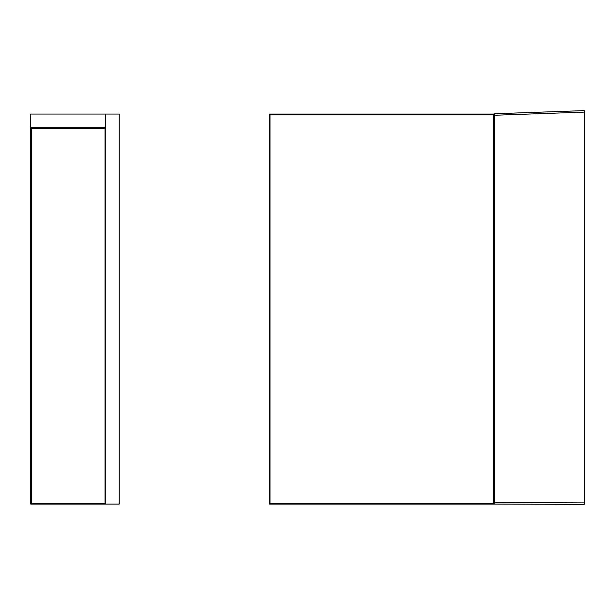 <?xml version="1.0" encoding="UTF-8"?>
<svg xmlns="http://www.w3.org/2000/svg" width="615" height="615" viewBox="0 0 615 615"><rect width="100%" height="100%" fill="white"/><g stroke="black" fill="none" stroke-linecap="round" stroke-linejoin="round"><path stroke-width="0.92" d="M584.25 110.623L584.25 504.377L494.252 504.062L494.252 113.767L584.25 110.623M105.004 128.312L31.503 128.312L31.503 503.308L105.004 503.308L105.004 128.312L105.004 503.308L31.503 503.308L31.503 128.312L105.004 128.312M30.75 127.559L105.749 127.559L105.749 504.062L30.75 504.062L30.75 127.559L105.749 127.559L105.749 114.059L119.249 114.059L119.249 504.062L105.749 504.062L105.749 114.059L30.75 114.059L30.75 127.559M494.252 114.059L284.999 114.059M270 503.308L493.499 503.308L493.499 114.813L270 114.813L270 503.308L493.499 503.308L493.499 114.813L270 114.813L270 503.308M381.754 114.059L269.247 114.059L269.247 504.062L494.252 504.062M494.252 502.563L584.25 502.878M584.25 112.122L494.252 115.266"/></g></svg>
